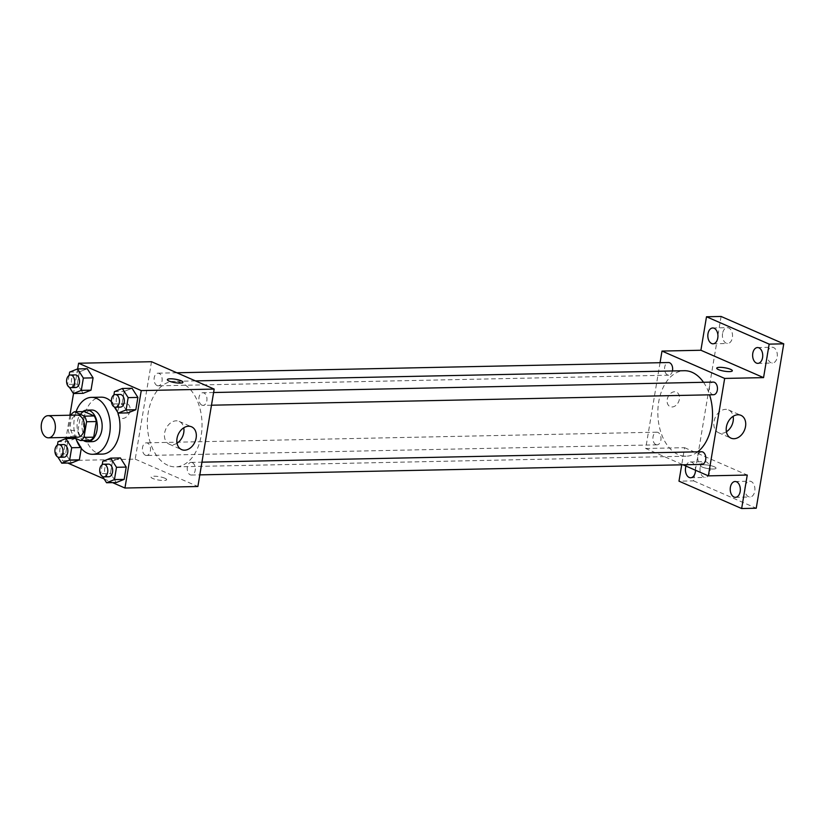 <?xml version="1.0" encoding="UTF-8"?>
<svg xmlns="http://www.w3.org/2000/svg" width="825" height="825" viewBox="0 0 825 825"><rect width="100%" height="100%" fill="white"/><g stroke="black" fill="none" stroke-linecap="round" stroke-linejoin="round"><path stroke-width="0.62" stroke-dasharray="4.12 3.09" d="M77.694 437.209A11.065 7.085 88.8 0 1 75.673 436.796A11.065 7.085 88.8 0 1 70.424 424.7A11.065 7.085 88.8 0 1 77.23 415.068M70.888 415.202L68.32 430.526A15.025 9.611 88.8 0 0 70.393 436.126L73.095 437.302M70.929 414.903L80.654 414.707L78.045 430.33L68.32 430.526M90.172 440.313L80.118 435.92L70.393 436.126M80.118 435.92A15.025 9.611 88.8 0 1 78.045 430.33M80.654 414.707A15.025 9.611 88.8 0 1 84.202 411.562M82.747 411.593A15.809 10.117 -91.2 0 0 77.395 421.657A15.809 10.117 -91.2 0 0 83.346 440.447M92.379 441.643A15.809 10.117 88.8 0 1 89.492 441.055A15.809 10.117 88.8 0 1 82.253 421.554A15.809 10.117 88.8 0 1 91.719 410.025M75.9 438.529A28.463 18.202 88.8 0 1 76.055 411.737M102.362 454.09A28.463 18.202 88.8 0 1 97.185 453.038A28.463 18.202 88.8 0 1 83.665 421.936A28.463 18.202 88.8 0 1 101.176 397.176M111.416 401.796A28.463 18.202 88.8 0 1 117.666 412.222M69.651 372.075L79.375 371.879L87.254 368.713L79.375 371.879L77.313 384.182L83.139 393.329L77.313 384.182L67.588 384.378L69.486 387.368M114.448 391.638L124.173 391.442L132.062 388.276L124.173 391.442L122.11 403.745L127.937 412.892L122.11 403.745L112.396 403.951L114.293 406.931M77.643 368.919L73.518 393.525M69.888 415.222L66.165 437.446M65.979 438.58L62.288 460.659L67.774 463.062M104.125 478.933L112.582 482.625M75.56 438.374L67.712 441.54L65.649 453.843L71.476 462.98L65.649 453.843L55.935 454.039L57.832 457.029M81.417 447.521L81.263 448.449L81.417 447.521L76.148 439.24L81.417 447.521L80.53 447.542M102.795 461.299L112.52 461.103L120.398 457.937L112.52 461.103L110.457 473.406L116.284 482.553L110.457 473.406L100.733 473.612L102.64 476.592M151.511 361.711L135.207 459.143L62.288 460.659M122.647 418.45A7.91 5.827 113.6 0 0 129.7 411.953A7.91 5.827 113.6 0 0 127.081 403.59A7.91 5.827 113.6 0 0 118.573 408.499A7.91 5.827 113.6 0 0 120.749 418.079A7.91 5.827 113.6 0 0 122.647 418.45A7.91 5.827 113.6 0 0 129.711 411.953A7.91 5.827 113.6 0 0 127.081 403.59A7.91 5.827 113.6 0 0 118.573 408.499A7.91 5.827 113.6 0 0 120.759 418.079A7.91 5.827 113.6 0 0 122.647 418.45M167.805 465.269A42.766 27.349 88.8 0 1 147.51 418.553A42.766 27.349 88.8 0 1 173.807 381.356A42.766 27.349 88.8 0 1 202.032 423.545A42.766 27.349 88.8 0 1 175.591 466.868A42.766 27.349 88.8 0 1 167.805 465.269M135.207 459.143L197.876 486.502M201.908 405.147A6.322 4.042 88.8 0 1 198.907 398.238A6.322 4.042 88.8 0 1 202.795 392.741A6.322 4.042 88.8 0 1 206.972 398.98A6.322 4.042 88.8 0 1 203.053 405.384A6.322 4.042 88.8 0 1 201.908 405.147M157.101 385.584A6.322 4.042 88.8 0 1 154.1 378.675A6.322 4.042 88.8 0 1 157.987 373.178A6.322 4.042 88.8 0 1 162.164 379.418A6.322 4.042 88.8 0 1 158.256 385.822A6.322 4.042 88.8 0 1 157.101 385.584M145.447 455.245A6.322 4.042 88.8 0 1 142.447 448.336A6.322 4.042 88.8 0 1 146.334 442.839A6.322 4.042 88.8 0 1 150.511 449.078A6.322 4.042 88.8 0 1 146.592 455.483A6.322 4.042 88.8 0 1 145.447 455.245M192.287 462.639A6.322 4.042 -91.2 0 0 191.132 462.402A6.322 4.042 -91.2 0 0 187.223 468.806A6.322 4.042 -91.2 0 0 191.4 475.045A6.322 4.042 -91.2 0 0 195.288 469.549A6.322 4.042 -91.2 0 0 192.287 462.639M164.917 478.232A7.91 1.722 9.5 0 0 156.389 476.314A7.91 1.722 9.5 0 0 151.047 477.056A7.91 1.722 9.5 0 0 158.565 480.057A7.91 1.722 9.5 0 0 166.64 479.665A7.91 1.722 9.5 0 0 164.917 478.232M164.928 478.232A7.91 1.722 9.5 0 0 156.389 476.314A7.91 1.722 9.5 0 0 151.047 477.046A7.91 1.722 9.5 0 0 158.565 480.057A7.91 1.722 9.5 0 0 166.64 479.665A7.91 1.722 9.5 0 0 164.928 478.232M182.944 382.243L182.944 382.243A7.91 1.722 -170.5 0 1 177.612 382.986A7.91 1.722 -170.5 0 1 169.073 381.067A7.91 1.722 -170.5 0 1 167.351 379.634L167.351 379.624M177.024 443.211A12.437 9.168 -66.4 0 1 172.198 444.768A12.437 9.168 -66.4 0 1 169.228 444.19A12.437 9.168 -66.4 0 1 165.794 429.124A12.437 9.168 -66.4 0 1 179.18 421.4A12.437 9.168 -66.4 0 1 183.758 427.783M697.723 451.832A42.766 27.349 88.8 0 1 686.07 456.215A42.766 27.349 88.8 0 1 678.294 454.627A42.766 27.349 88.8 0 1 657.999 407.911A42.766 27.349 88.8 0 1 684.286 370.714M703.519 382.295A42.766 27.349 88.8 0 1 709.572 394.824M701.621 451.749A6.322 4.042 -91.2 0 0 697.713 458.164A6.322 4.042 -91.2 0 0 701.889 464.403M672.447 370.961A6.322 4.042 88.8 0 1 668.745 375.179A6.322 4.042 88.8 0 1 667.59 374.942A6.322 4.042 88.8 0 1 664.589 368.032A6.322 4.042 88.8 0 1 668.477 362.526M655.937 444.603A6.322 4.042 88.8 0 1 652.926 437.693A6.322 4.042 88.8 0 1 656.824 432.187A6.322 4.042 88.8 0 1 661 438.426A6.322 4.042 88.8 0 1 657.082 444.84A6.322 4.042 88.8 0 1 655.937 444.603M713.542 394.742A6.322 4.042 88.8 0 1 712.398 394.505A6.322 4.042 88.8 0 1 709.387 387.595A6.322 4.042 88.8 0 1 713.285 382.088M660.052 362.701L645.697 448.491L683.028 464.795M721.091 316.46L693.577 480.872L678.985 481.171M645.697 448.491L684.595 447.686L681.728 464.826M672.024 406.983A7.91 5.827 113.6 0 0 679.088 400.496A7.91 5.827 113.6 0 0 676.459 392.133A7.91 5.827 113.6 0 0 667.951 397.042A7.91 5.827 113.6 0 0 670.137 406.622A7.91 5.827 113.6 0 0 672.024 406.983A7.91 5.827 113.6 0 0 679.088 400.496A7.91 5.827 113.6 0 0 676.469 392.133A7.91 5.827 113.6 0 0 667.961 397.042A7.91 5.827 113.6 0 0 670.137 406.622A7.91 5.827 113.6 0 0 672.024 406.993M684.595 447.686L747.254 475.045M714.306 466.775A7.91 1.722 9.5 0 0 705.767 464.857A7.91 1.722 9.5 0 0 700.425 465.599A7.91 1.722 9.5 0 0 707.943 468.6A7.91 1.722 9.5 0 0 716.028 468.208A7.91 1.722 9.5 0 0 714.306 466.775A7.91 1.722 9.5 0 0 705.767 464.846A7.91 1.722 9.5 0 0 700.425 465.589A7.91 1.722 9.5 0 0 707.943 468.6A7.91 1.722 9.5 0 0 716.028 468.198A7.91 1.722 9.5 0 0 714.306 466.775M732.332 370.786L732.332 370.786A7.91 1.722 -170.5 0 1 726.99 371.528A7.91 1.722 -170.5 0 1 718.451 369.61A7.91 1.722 -170.5 0 1 716.729 368.177L716.729 368.167M726.402 431.753A12.437 9.168 -66.4 0 1 721.586 433.311A12.437 9.168 -66.4 0 1 718.606 432.733A12.437 9.168 -66.4 0 1 715.182 417.667A12.437 9.168 -66.4 0 1 728.568 409.932A12.437 9.168 -66.4 0 1 733.147 416.326M685.977 466.084A7.91 5.053 88.8 0 1 690.298 461.948A7.91 5.053 88.8 0 1 695.527 470.25M693.577 480.872L756.236 508.231M767.374 353.007A7.91 5.053 -91.2 0 0 772.437 363.052A7.91 5.053 -91.2 0 0 777.171 357.287A7.91 5.053 -91.2 0 0 772.107 347.243A7.91 5.053 -91.2 0 0 767.374 353.007M744.965 486.977A7.91 5.053 -91.2 0 0 750.018 497.021A7.91 5.053 -91.2 0 0 754.751 491.246A7.91 5.053 -91.2 0 0 749.688 481.202A7.91 5.053 -91.2 0 0 744.965 486.977M700.157 467.414A7.91 5.053 -91.2 0 0 705.22 477.448A7.91 5.053 -91.2 0 0 709.943 471.683A7.91 5.053 -91.2 0 0 704.89 461.639A7.91 5.053 -91.2 0 0 700.157 467.414M722.576 333.444A7.91 5.053 -91.2 0 0 727.629 343.489A7.91 5.053 -91.2 0 0 732.363 337.724A7.91 5.053 -91.2 0 0 727.299 327.68A7.91 5.053 -91.2 0 0 722.576 333.444M102.238 464.64L100.733 473.612M108.745 476.767A6.322 4.042 88.8 0 1 107.601 476.541A6.322 4.042 88.8 0 1 104.6 469.631A6.322 4.042 88.8 0 1 108.487 464.124M112.52 461.103L110.457 473.406M113.891 394.979L112.396 403.951M120.409 407.107A6.322 4.042 88.8 0 1 119.254 406.88A6.322 4.042 88.8 0 1 116.253 399.97A6.322 4.042 88.8 0 1 120.141 394.463M124.173 391.442L122.11 403.745M57.43 445.077L55.935 454.039M63.948 457.205A6.322 4.042 88.8 0 1 62.793 456.968A6.322 4.042 88.8 0 1 59.792 450.058A6.322 4.042 88.8 0 1 63.68 444.562M75.601 438.374L67.712 441.54L57.987 441.736M67.712 441.54L65.649 453.843M69.083 375.416L67.588 384.378M75.601 387.544A6.322 4.042 88.8 0 1 74.456 387.307A6.322 4.042 88.8 0 1 71.445 380.397A6.322 4.042 88.8 0 1 75.343 374.901M79.375 371.879L77.313 384.182M169.228 444.19L181.603 449.594M179.18 421.4L191.555 426.803M195.463 380.903L173.807 381.356M686.07 456.215L175.591 466.868M191.4 475.045L199.825 474.87M191.132 462.402L201.95 462.175M176.859 372.776L157.987 373.178M668.745 375.179L158.256 385.822M656.824 432.187L146.334 442.839M657.082 444.84L146.592 455.483M213.603 392.514L202.795 392.741M211.478 405.209L203.053 405.384M718.606 432.733L730.981 438.137M728.568 409.932L740.943 415.336M713.048 343.798L727.629 343.489M712.717 327.979L727.299 327.68M690.628 477.757L705.22 477.448M690.298 461.948L704.89 461.639M735.436 497.32L750.018 497.021M735.106 481.511L749.688 481.202M757.855 363.361L772.437 363.052M757.525 347.552L772.107 347.243"/><path stroke-width="1.24" d="M46.509 437.405A11.065 7.085 88.8 0 1 41.25 425.308A11.065 7.085 88.8 0 1 48.056 415.676A11.065 7.085 88.8 0 1 55.368 426.597A11.065 7.085 88.8 0 1 48.52 437.817A11.065 7.085 88.8 0 1 46.509 437.405M48.056 415.676L77.23 415.068A11.065 7.085 88.8 0 1 84.542 425.989A11.065 7.085 88.8 0 1 77.694 437.209L48.52 437.817M74.477 411.768L84.202 411.562L94.246 415.955A15.025 9.611 88.8 0 1 96.319 421.544L93.71 437.168L83.985 437.374L86.594 421.75A15.025 9.611 88.8 0 0 84.521 416.151L74.477 411.768A15.025 9.611 88.8 0 0 70.929 414.903L70.888 415.202M73.095 437.302L80.448 440.509A15.025 9.611 88.8 0 0 83.985 437.374M93.71 437.168A15.025 9.611 88.8 0 1 90.172 440.313L80.448 440.509M83.346 440.447A15.809 10.117 -91.2 0 0 87.512 441.746A15.809 10.117 -91.2 0 0 97.298 425.721A15.809 10.117 -91.2 0 0 86.852 410.128A15.809 10.117 -91.2 0 0 82.747 411.593M86.852 410.128L91.719 410.025A15.809 10.117 88.8 0 1 102.156 425.628A15.809 10.117 88.8 0 1 92.379 441.643L87.512 441.746M96.319 421.544L86.594 421.75M94.246 415.955L84.521 416.151M76.055 411.737A28.463 18.202 88.8 0 1 91.451 397.372A28.463 18.202 88.8 0 1 110.241 425.452A28.463 18.202 88.8 0 1 92.637 454.297A28.463 18.202 88.8 0 1 87.46 453.234A28.463 18.202 88.8 0 1 75.9 438.529M91.451 397.372L101.176 397.176A28.463 18.202 88.8 0 1 111.416 401.796M117.666 412.222A28.463 18.202 88.8 0 1 102.362 454.09L92.637 454.297M69.486 387.368L73.415 393.525L83.139 393.329L91.018 390.163L93.081 377.86L87.254 368.713L77.529 368.919L69.651 372.075L69.083 375.416M114.293 406.931L118.212 413.088L127.937 412.892L135.826 409.726L137.878 397.423L132.062 388.276L122.337 388.482L114.448 391.638L113.891 394.979M112.582 482.625L124.946 488.029L141.25 390.596L78.592 363.237L77.643 368.919M73.518 393.525L69.888 415.222M66.165 437.446L65.979 438.58M67.774 463.062L104.125 478.933M76.148 439.24L75.611 438.405L76.148 439.24M57.832 457.029L61.751 463.186L71.476 462.98L79.365 459.824L81.263 448.449L79.365 459.824L69.64 460.03L71.692 447.728L65.876 438.58L57.987 441.736L57.43 445.077M102.64 476.592L106.559 482.749L116.284 482.553L124.163 479.387L126.225 467.084L120.398 457.937L110.674 458.143L102.795 461.299L102.238 464.64M124.946 488.029L197.876 486.502L214.18 389.08L151.511 361.711L78.592 363.237M214.18 389.08L141.25 390.596M184.573 450.172A12.437 9.168 -66.4 0 1 181.603 449.594A12.437 9.168 -66.4 0 1 178.179 434.528A12.437 9.168 -66.4 0 1 191.555 426.803A12.437 9.168 -66.4 0 1 195.68 439.962A12.437 9.168 -66.4 0 1 184.573 450.172M169.073 381.057A7.91 1.722 -170.5 0 1 167.351 379.624A7.91 1.722 -170.5 0 1 175.436 379.232A7.91 1.722 -170.5 0 1 182.944 382.243A7.91 1.722 -170.5 0 1 177.612 382.986A7.91 1.722 -170.5 0 1 169.073 381.057M167.351 379.634A7.91 1.722 -170.5 0 1 175.436 379.242A7.91 1.722 -170.5 0 1 182.944 382.243M183.758 427.783A12.437 9.168 -66.4 0 1 177.024 443.211M195.463 380.903L684.286 370.714A42.766 27.349 88.8 0 1 703.519 382.295M709.572 394.824A42.766 27.349 88.8 0 1 697.723 451.832M199.825 474.87L701.889 464.403A6.322 4.042 -91.2 0 0 705.777 458.896A6.322 4.042 -91.2 0 0 702.776 451.987A6.322 4.042 -91.2 0 0 701.621 451.749L201.95 462.175M176.859 372.776L668.477 362.526A6.322 4.042 88.8 0 1 672.447 370.961M213.603 392.514L713.285 382.088A6.322 4.042 88.8 0 1 717.461 388.327A6.322 4.042 88.8 0 1 713.542 394.742L211.478 405.209M683.028 464.795L708.366 475.86L724.67 378.427L662.001 351.068L660.052 362.701M681.728 464.826L678.985 481.171L741.654 508.54L756.236 508.231L783.75 343.829L721.091 316.46L706.499 316.769L700.899 350.254L662.001 351.068M741.654 508.54L747.254 475.045L708.366 475.86M783.75 343.829L769.168 344.128L706.499 316.769M724.67 378.427L763.558 377.623L769.168 344.128M733.961 438.714A12.437 9.168 -66.4 0 1 730.981 438.137A12.437 9.168 -66.4 0 1 727.557 423.07A12.437 9.168 -66.4 0 1 740.943 415.336A12.437 9.168 -66.4 0 1 745.068 428.495A12.437 9.168 -66.4 0 1 733.961 438.714M763.558 377.623L700.899 350.254M718.451 369.6A7.91 1.722 -170.5 0 1 716.729 368.167A7.91 1.722 -170.5 0 1 724.814 367.775A7.91 1.722 -170.5 0 1 732.332 370.776A7.91 1.722 -170.5 0 1 726.99 371.518A7.91 1.722 -170.5 0 1 718.451 369.6M716.729 368.177A7.91 1.722 -170.5 0 1 724.814 367.785A7.91 1.722 -170.5 0 1 732.332 370.786M733.147 416.326A12.437 9.168 -66.4 0 1 726.402 431.753M717.781 338.023A7.91 5.053 88.8 0 1 713.048 343.798A7.91 5.053 88.8 0 1 707.829 335.992A7.91 5.053 88.8 0 1 712.717 327.979A7.91 5.053 88.8 0 1 717.781 338.023M762.578 357.586A7.91 5.053 88.8 0 1 757.855 363.361A7.91 5.053 88.8 0 1 752.627 355.554A7.91 5.053 88.8 0 1 757.525 347.552A7.91 5.053 88.8 0 1 762.578 357.586M695.527 470.25A7.91 5.053 88.8 0 1 695.362 471.993A7.91 5.053 88.8 0 1 690.628 477.757A7.91 5.053 88.8 0 1 685.977 466.084M740.169 491.556A7.91 5.053 88.8 0 1 735.436 497.32A7.91 5.053 88.8 0 1 730.218 489.524A7.91 5.053 88.8 0 1 735.106 481.511A7.91 5.053 88.8 0 1 740.169 491.556M106.559 482.749L114.438 479.593L116.5 467.29L110.674 458.143M103.62 464.228L108.487 464.124A6.322 4.042 88.8 0 1 112.664 470.363A6.322 4.042 88.8 0 1 108.745 476.767L103.888 476.871A6.322 4.042 88.8 0 1 102.733 476.633A6.322 4.042 88.8 0 1 99.732 469.724A6.322 4.042 88.8 0 1 103.62 464.228A6.322 4.042 88.8 0 1 107.797 470.467A6.322 4.042 88.8 0 1 103.888 476.871M116.284 482.553L124.163 479.387L114.438 479.593M124.163 479.387L126.225 467.084L116.5 467.29M126.225 467.084L120.398 457.937M118.212 413.088L126.101 409.932L128.153 397.629L122.337 388.482M115.283 394.567L120.141 394.463A6.322 4.042 88.8 0 1 124.317 400.702A6.322 4.042 88.8 0 1 120.409 407.107L115.541 407.21A6.322 4.042 88.8 0 1 114.397 406.972A6.322 4.042 88.8 0 1 111.396 400.063A6.322 4.042 88.8 0 1 115.283 394.567A6.322 4.042 88.8 0 1 119.46 400.806A6.322 4.042 88.8 0 1 115.541 407.21M127.937 412.892L135.826 409.726L126.101 409.932M135.826 409.726L137.878 397.423L128.153 397.629M137.878 397.423L132.062 388.276M61.751 463.186L69.64 460.03M58.822 444.665L63.68 444.562A6.322 4.042 88.8 0 1 67.856 450.801A6.322 4.042 88.8 0 1 63.948 457.205L59.08 457.308A6.322 4.042 88.8 0 1 57.936 457.071A6.322 4.042 88.8 0 1 54.935 450.161A6.322 4.042 88.8 0 1 58.822 444.665A6.322 4.042 88.8 0 1 62.999 450.904A6.322 4.042 88.8 0 1 59.08 457.308M75.56 438.374L65.876 438.58M71.476 462.98L79.365 459.824M80.53 447.542L71.692 447.728M73.415 393.525L81.293 390.369L83.356 378.067L77.529 368.919M70.476 375.004L75.343 374.901A6.322 4.042 88.8 0 1 79.52 381.14A6.322 4.042 88.8 0 1 75.601 387.544L70.744 387.647A6.322 4.042 88.8 0 1 69.589 387.41A6.322 4.042 88.8 0 1 66.588 380.5A6.322 4.042 88.8 0 1 70.476 375.004A6.322 4.042 88.8 0 1 74.652 381.243A6.322 4.042 88.8 0 1 70.744 387.647M83.139 393.329L91.018 390.163L81.293 390.369M91.018 390.163L93.081 377.86L83.356 378.067M93.081 377.86L87.254 368.713"/></g></svg>
